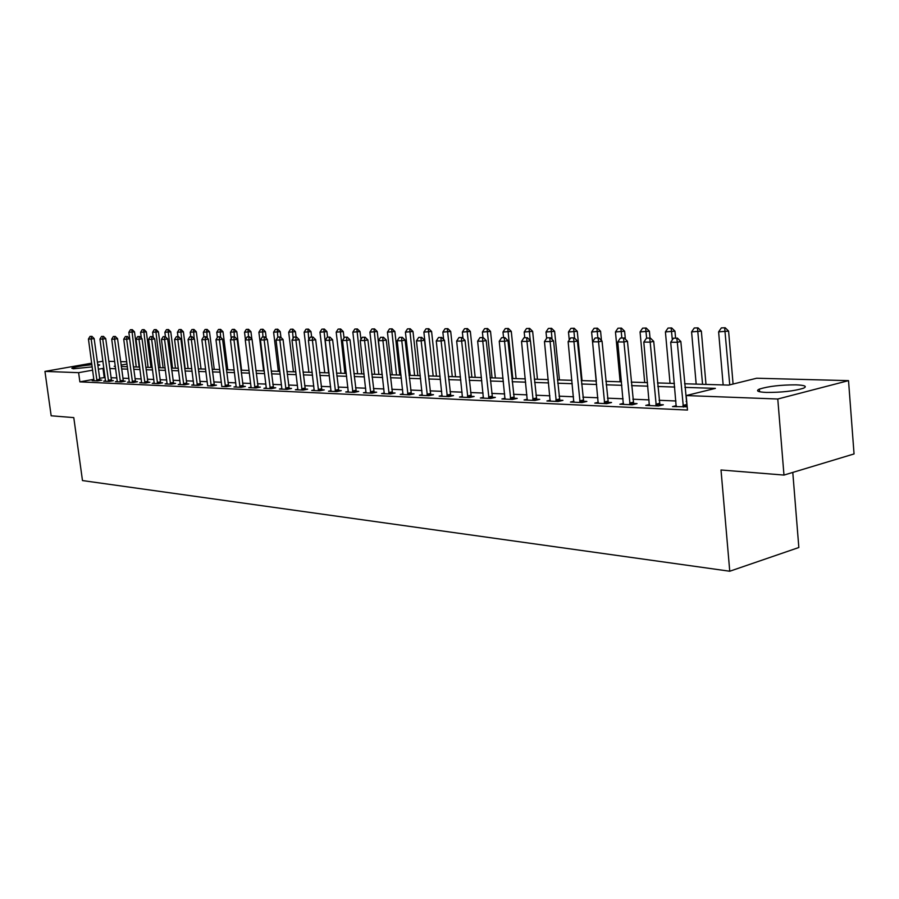 <?xml version="1.0" encoding="UTF-8"?>
<svg xmlns="http://www.w3.org/2000/svg" width="899" height="899" viewBox="0 0 899 899"><rect width="100%" height="100%" fill="white"/><g stroke="black" fill="none" stroke-linecap="round" stroke-linejoin="round"><path stroke-width="1.35" d="M766.341 392.436C757.835 392.009 755.508 390.896 759.385 389.087C768.533 386.267 780.793 384.851 796.143 384.851C805.021 385.233 807.437 386.379 803.38 388.267C793.941 391.099 781.602 392.492 766.341 392.436M92.237 366.893L73.426 368.781L71.819 368.242C74.875 366.927 81.584 365.747 91.934 364.702M97.643 364.421L99.789 364.983L97.822 365.724M792.783 472.413L798.84 547.513L729.752 571.236L82.483 480.572L73.785 417.619L51.164 415.788L44.95 371.399L91.732 363.185M108.779 361.331L114.701 361.477M120.635 361.634L126.737 361.791M684.577 383.761L728.718 385.109L756.666 378.232L848.521 380.637L777.781 399.01L686.195 395.56L715.39 388.379L684.903 387.379M777.781 399.01L783.973 475.077L854.05 453.939L848.521 380.637M93.923 379.311L79.876 381.861L687.477 410.045L686.195 395.56M686.724 401.437L686.151 401.415M675.969 400.988L659.057 400.291M649.1 399.886L632.84 399.212M623.097 398.808L607.454 398.167M597.914 397.774L582.855 397.156M573.517 396.774L559.021 396.167M549.873 395.796L535.905 395.223M526.938 394.852L513.475 394.29M504.687 393.931L491.708 393.402M483.078 393.043L470.559 392.526M462.108 392.178L450.028 391.683M441.724 391.335L430.059 390.863M421.912 390.526L410.652 390.054M402.651 389.728L391.784 389.278M383.918 388.952L373.411 388.525M365.691 388.211L355.532 387.784M347.947 387.469L338.125 387.064M330.663 386.761L321.168 386.368M313.83 386.064L304.649 385.693M297.434 385.39L288.545 385.03M281.443 384.738L272.835 384.379M265.857 384.087L257.519 383.749M250.652 383.468L242.584 383.131M235.808 382.85L227.998 382.536M221.334 382.255L213.76 381.94M207.197 381.67L199.859 381.367M193.386 381.109L186.273 380.816M179.901 380.547L173.013 380.266M166.731 380.007L160.044 379.726M153.853 379.479L147.369 379.209M141.267 378.962L134.974 378.704M128.962 378.445L122.848 378.198M116.915 377.951L110.993 377.715M105.138 377.468L99.531 378.288M94.013 380.322L92.17 380.659L97.654 380.895L101.744 380.153L99.845 380.063M105.543 380.828L103.666 381.165L109.262 381.423L113.375 380.659L111.454 380.58M117.32 381.345L115.409 381.693L121.14 381.951L125.276 381.187L123.32 381.097M129.355 381.873L127.411 382.232L133.277 382.491L137.435 381.715L135.446 381.626M141.671 382.412L139.693 382.783L145.683 383.041L149.863 382.266L147.841 382.176M154.257 382.963L152.246 383.345L158.37 383.615L162.584 382.817L160.528 382.727M167.135 383.525L165.079 383.918L171.349 384.199L175.586 383.39L173.496 383.3M180.306 384.098L178.216 384.502L184.632 384.783L188.902 383.974L186.767 383.884M193.791 384.693L191.667 385.098L198.23 385.401L202.522 384.57L200.353 384.48M207.579 385.817L212.153 386.019L216.468 385.177L214.254 385.087M221.705 386.446L226.402 386.66L230.751 385.806L228.492 385.705M236.212 386.548L233.954 386.997L241.011 387.312L245.382 386.446L243.078 386.345M251.023 387.761L251.057 387.199L248.742 387.66L255.979 387.975L260.373 387.109L258.024 387.008M266.228 388.435L266.261 387.862L263.901 388.334L271.318 388.66L275.746 387.784L273.352 387.671M281.814 389.132L281.848 388.559L279.443 389.031L287.039 389.368L291.501 388.469L289.051 388.368M297.794 389.851L297.839 389.267L295.378 389.739L303.177 390.087L307.66 389.177L305.166 389.065M314.245 389.964L311.728 390.469L319.729 390.829L324.236 389.908L321.696 389.795M331.068 390.694L328.506 391.222L336.72 391.593L341.249 390.649L338.653 390.537M348.351 391.447L345.733 391.986L354.161 392.369L358.712 391.413L356.06 391.301M366.095 392.222L363.421 392.784L372.074 393.166L376.659 392.2L373.95 392.088M384.322 393.009L381.581 393.593L390.481 393.987L395.088 393.009L392.312 392.885M403.055 393.829L400.257 394.425L409.393 394.841L414.023 393.841L411.191 393.717M422.316 394.661L419.44 395.29L428.845 395.706L433.509 394.695L430.61 394.571M442.128 395.526L439.184 396.167L448.859 396.605L453.534 395.571L450.568 395.448M462.502 396.414L459.49 397.077L469.447 397.527L474.144 396.481L471.11 396.347M483.482 397.324L480.392 398.01L490.64 398.471L495.36 397.403L492.259 397.268M505.081 398.257L501.912 398.976L512.475 399.448L517.217 398.369L514.026 398.223M527.331 399.223L524.083 399.965L534.961 400.448L539.726 399.347L536.467 399.212M550.267 400.212L546.929 400.988L558.144 401.482L562.931 400.37L559.583 400.224M573.91 401.235L570.483 402.044L582.058 402.561L586.856 401.415L583.429 401.269M598.307 402.28L594.79 403.123L606.724 403.662L611.545 402.505L608.027 402.347M623.49 403.37L619.861 404.247L632.188 404.797L637.031 403.617L633.413 403.46M649.494 404.494L645.763 405.404L658.495 405.977L663.35 404.775L659.63 404.606M676.351 405.64L672.519 406.595L687.196 406.809M97.35 362.196L102.935 361.207M783.973 475.077L721.009 469.986L729.752 571.236M79.876 381.861L78.618 372.669L44.95 371.399M103.902 368.354L98.294 369.152M92.687 370.163L78.618 372.669M674.722 387.053L657.798 386.491M647.842 386.165L631.581 385.637M621.838 385.311L606.184 384.806M596.644 384.491L581.586 383.997M572.247 383.693L557.74 383.221M548.592 382.918L534.624 382.457M525.645 382.165L512.183 381.727M503.395 381.434L490.416 381.007M481.785 380.727L469.267 380.322M460.816 380.041L448.725 379.648M440.431 379.378L428.767 378.996M420.62 378.726L409.36 378.355M401.359 378.097L390.481 377.737M382.626 377.479L372.119 377.131M364.398 376.883L354.24 376.546M346.654 376.299L336.833 375.984M329.371 375.737L319.875 375.422M312.549 375.186L303.356 374.883M296.142 374.647L287.253 374.355M280.162 374.119L271.554 373.838M264.576 373.613L256.237 373.343M249.371 373.119L241.303 372.849M234.538 372.624L226.728 372.377M220.064 372.152L212.49 371.905M205.927 371.692L198.589 371.456M192.128 371.242L185.014 371.006M178.643 370.793L171.754 370.568M165.472 370.366L158.786 370.152M152.605 369.95L146.121 369.736M140.019 369.534L133.726 369.332M127.714 369.129L121.612 368.927M115.679 368.736L109.757 368.545M115.33 366.118L114.195 366.32L115.364 366.354M121.286 366.534L127.388 366.725M133.412 366.904L139.693 367.095M145.795 367.286L152.279 367.477M158.46 367.669L165.146 367.871M171.428 368.062L178.317 368.275M184.688 368.478L191.802 368.691M198.263 368.882L205.601 369.107M212.164 369.309L219.727 369.545M226.391 369.747L234.212 369.983M240.977 370.197L249.034 370.444M255.912 370.646L264.239 370.905M271.228 371.118L279.825 371.377M286.927 371.602L295.816 371.871M303.03 372.096L312.211 372.366M319.55 372.591L329.045 372.883M336.496 373.119L346.317 373.411M353.903 373.647L364.061 373.962M371.781 374.198L382.289 374.512M390.155 374.759L401.021 375.085M409.023 375.332L420.283 375.681M428.43 375.928L440.094 376.276M448.399 376.535L460.479 376.906M468.93 377.164L481.459 377.546M490.079 377.805L503.058 378.209M511.857 378.479L525.319 378.884M534.287 379.164L548.255 379.592M557.414 379.872L571.91 380.311M581.26 380.592L596.318 381.052L591.609 331.956L594.082 328.292L597.464 328.169L594.082 328.292M605.859 381.345L621.512 381.828M631.255 382.12L647.516 382.626M657.484 382.929L674.396 383.446M127.029 364.028L121.095 365.084M104.217 377.434L102.98 368.32M91.395 336.417L90.035 336.406L91.395 336.417L91.181 339.035L94.137 338.541L99.969 380.479M94.002 380.738L88.439 339.024L91.181 339.035L96.991 380.873M90.035 336.406L88.439 339.024M94.137 338.541L91.889 336.327M139.165 367.084L134.502 331.832L128.838 332.315L133.434 366.904M132.288 329.663L130.411 329.742L132.288 329.663L134.502 331.832M136.232 366.994L131.816 329.742M128.838 332.315L130.411 329.742M102.958 336.451L101.553 336.44L102.958 336.451L102.744 339.103L105.722 338.608L111.577 380.996M105.531 381.255L99.946 339.08L102.744 339.103L108.577 381.39M101.553 336.44L99.946 339.08M105.722 338.608L103.452 336.361M114.769 336.484L113.341 336.484L114.769 336.484L114.566 339.17L117.555 338.665L123.444 381.524M117.308 381.783L111.712 339.148L114.566 339.17L120.421 381.918M113.341 336.484L111.712 339.148M117.555 338.665L115.263 336.406M126.838 336.518L125.377 336.518L126.838 336.518L126.647 339.226L129.658 338.721L135.569 382.064M129.344 382.311L123.725 339.215L126.647 339.226L132.535 382.457M125.377 336.518L123.725 339.215M129.658 338.721L127.343 336.44M151.01 367.444L146.335 331.821L140.592 332.304L141.357 338.114M144.098 329.618L142.188 329.708L144.098 329.618L146.335 331.821M148.065 367.354L143.615 329.697M140.592 332.304L142.188 329.708M163.112 367.815L158.415 331.81L152.594 332.293L153.268 337.451M156.156 329.585L154.212 329.663L156.156 329.585L158.415 331.81M160.146 367.725L155.673 329.663M152.594 332.293L154.212 329.663M175.485 368.197L170.765 331.798L164.865 332.282L165.45 336.754M168.484 329.54L166.506 329.63L168.484 329.54L170.765 331.798M172.496 368.096L168.001 329.63M164.865 332.282L166.506 329.63M139.188 336.563L137.693 336.552L139.188 336.563L139.008 339.305L142.042 338.788L147.975 382.614M141.649 382.862L136.019 339.283L139.008 339.305L144.908 383.008M137.693 336.552L136.019 339.283M142.042 338.788L139.693 336.473M188.116 368.579L183.396 331.776L177.406 332.282L177.968 336.586M181.092 329.506L179.07 329.585L181.092 329.506L183.396 331.776M185.127 368.489L180.598 329.585M177.406 332.282L179.07 329.585M151.819 336.597L150.29 336.597L151.819 336.597L151.65 339.373L154.695 338.856L160.663 383.176M154.235 383.435L148.582 339.35L151.65 339.373L157.572 383.581M150.29 336.597L148.582 339.35M154.695 338.856L152.324 336.507M164.731 336.631L163.168 336.631L164.731 336.631L164.573 339.44L167.641 338.912L173.631 383.761M167.113 384.008L161.449 339.429L164.573 339.44L170.529 384.154M163.168 336.631L161.449 339.429M167.641 338.912L165.247 336.552M177.957 336.676L176.35 336.676L177.957 336.676L177.8 339.519L180.89 338.979L186.902 384.356M180.294 384.592L174.597 339.496L177.8 339.519L183.778 384.75M176.35 336.676L174.597 339.496M180.89 338.979L178.463 336.586M191.487 336.72L189.846 336.709L191.487 336.72L191.352 339.586L194.454 339.047L200.488 384.963M193.768 385.199L188.071 339.575L191.352 339.586L197.342 385.356M189.846 336.709L188.071 339.575M194.454 339.047L192.004 336.631M205.343 336.765L203.657 336.754L205.343 336.765L205.219 339.665L208.343 339.125L214.4 385.581M207.602 385.278L201.859 339.642L205.219 339.665L211.231 385.974M203.657 336.754L201.859 339.642M208.343 339.125L205.86 336.664M201.039 368.972L196.297 331.765L190.228 332.27L190.79 336.631M193.97 329.461L191.914 329.551L193.97 329.461L196.297 331.765M194.184 338.777L193.476 329.54M190.228 332.27L191.914 329.551M214.254 369.377L209.501 331.742L203.343 332.259L203.904 336.709M207.141 329.416L205.051 329.506L207.141 329.416L209.501 331.742M207.264 338.058L206.646 329.506M203.343 332.259L205.051 329.506M227.773 369.792L223.008 331.731L216.76 332.248L217.412 337.44M220.626 329.371L218.491 329.461L220.626 329.371L223.008 331.731M220.66 337.305L220.12 329.461M216.76 332.248L218.491 329.461M241.595 370.208L236.819 331.709L230.481 332.237L231.257 338.507M234.403 329.337L232.234 329.427L234.403 329.337L236.819 331.709M234.381 336.754L233.909 329.416M230.481 332.237L232.234 329.427M251.877 339.159L250.956 331.697L244.517 332.225L245.438 339.62M248.517 329.292L246.304 329.382L248.517 329.292L250.956 331.697M248.506 336.799L248.012 329.371M244.517 332.225L246.304 329.382M219.525 336.799L217.805 336.799L219.525 336.799L219.412 339.743L222.559 339.193L228.649 386.222M221.738 385.896L215.974 339.721L219.412 339.743L225.458 386.615M217.805 336.799L215.974 339.721M222.559 339.193L220.053 336.709M266.239 338.305L265.43 331.675L258.89 332.214L263.632 370.882M262.969 329.236L260.71 329.337L262.969 329.236L265.43 331.675M262.957 336.844L262.463 329.326M258.89 332.214L260.71 329.337M234.066 336.844L232.302 336.844L234.066 336.844L233.965 339.822L237.134 339.271L243.236 386.873M236.19 387.098L230.436 339.8L233.965 339.822L240.022 387.267M232.302 336.844L230.436 339.8M237.134 339.271L234.594 336.754M280.949 337.417L280.252 331.664L273.611 332.203L278.353 371.332M277.757 329.191L275.454 329.292L277.757 329.191L280.252 331.664M277.813 337.249L277.252 329.281M273.611 332.203L275.454 329.292M248.956 336.889L247.146 336.889L248.956 336.889L248.877 339.912L252.057 339.339L258.193 387.536M251.057 387.199L245.258 339.889L248.877 339.912L254.956 387.93M247.146 336.889L245.258 339.889M252.057 339.339L249.484 336.799M296.063 336.934L295.434 331.641L288.691 332.192L293.445 371.793M292.905 329.146L290.557 329.236L292.905 329.146L295.434 331.641M293.108 338.417L292.4 329.236M288.691 332.192L290.557 329.236M264.227 336.934L262.373 336.934L264.227 336.934L264.16 339.991L267.363 339.417L273.521 388.222M266.261 387.862L260.452 339.968L264.16 339.991L270.262 388.615M262.373 336.934L260.452 339.968M267.363 339.417L264.755 336.844M311.627 336.979L310.987 331.619L304.143 332.181L308.896 372.265M308.436 329.101L306.031 329.191L308.436 329.101L310.987 331.619M308.784 339.631L307.919 329.191M304.143 332.181L306.031 329.191M279.881 336.99L277.982 336.979L279.881 336.99L279.836 340.08L283.05 339.496L289.231 388.93M281.848 388.559L276.038 340.058L279.836 340.08L285.949 389.323M277.982 336.979L276.038 340.058M283.05 339.496L280.421 336.889M327.573 337.08L326.933 331.607L319.965 332.169L324.741 372.759M324.348 329.045L321.898 329.146L324.348 329.045L326.933 331.607M328.596 372.871L323.831 329.135M319.965 332.169L321.898 329.146M295.94 337.035L293.984 337.035L295.94 337.035L295.906 340.17L299.153 339.575L305.345 389.649M297.839 389.267L292.006 340.148L295.906 340.17L302.042 390.042M293.984 337.035L292.006 340.148M299.153 339.575L296.479 336.934M344.025 338.046L343.272 331.585L336.192 332.147L340.968 373.254M340.654 328.989L338.159 329.09L340.654 328.989L343.272 331.585M344.935 373.377L340.137 329.09M336.192 332.147L338.159 329.09M312.414 337.091L310.413 337.08L312.414 337.091L312.403 340.26L315.661 339.665L321.876 390.391M314.201 390.582L308.402 340.238L312.403 340.26L318.549 390.773M310.413 337.08L308.402 340.238M315.661 339.665L312.953 336.99M329.326 337.136L327.27 337.136L329.326 337.136L329.326 340.35L332.608 339.743L338.844 391.144M331.023 391.335L325.224 340.328L329.326 340.35L335.496 391.537M327.27 337.136L325.224 340.328M332.608 339.743L329.877 337.035M346.688 337.192L344.575 337.181L346.688 337.192L346.711 340.451L350.014 339.833L356.262 391.93M348.295 392.11L342.497 340.429L346.711 340.451L352.891 392.312M344.575 337.181L342.497 340.429M350.014 339.833L347.239 337.091M364.522 337.249L362.353 337.237L364.522 337.249L364.567 340.541L367.882 339.923L374.141 392.728M366.039 392.897L360.241 340.519L364.567 340.541L370.748 393.11M362.353 337.237L360.241 340.519M367.882 339.923L365.073 337.147M382.839 337.305L380.614 337.294L382.839 337.305L382.918 340.642L386.255 340.013L392.526 393.56M384.266 393.717L378.468 340.62L382.918 340.642L389.11 393.931M380.614 337.294L378.468 340.62M386.255 340.013L383.401 337.192M401.673 337.361L399.392 337.35L401.673 337.361L401.774 340.755L405.123 340.114L411.405 394.403M402.999 394.549L397.201 340.721L401.774 340.755L407.966 394.773M399.392 337.35L397.201 340.721M405.123 340.114L402.235 337.249M421.047 337.417L418.687 337.406L421.047 337.417L421.159 340.856L424.53 340.215L430.823 395.279M422.249 395.414L416.462 340.833L421.159 340.856L427.362 395.639M418.687 337.406L416.462 340.833M424.53 340.215L421.609 337.305M440.959 337.473L438.543 337.473L440.959 337.473L441.106 340.968L444.499 340.316L450.804 396.178M442.05 396.302L436.273 340.946L441.106 340.968L447.32 396.538M438.543 337.473L436.273 340.946M444.499 340.316L441.521 337.372M360.937 339.44L360.038 331.562L352.835 332.136L357.622 373.759M357.386 328.944L354.835 329.045L357.386 328.944L360.038 331.562M361.679 373.883L356.858 329.034M352.835 332.136L354.835 329.045M382.086 374.512L377.232 331.54L369.916 332.124L374.703 374.276M374.546 328.888L371.939 328.989L374.546 328.888L377.232 331.54M378.861 374.411L374.018 328.978M369.916 332.124L371.939 328.989M399.729 375.052L394.875 331.517L387.435 332.113L392.222 374.816M392.155 328.832L389.492 328.933L392.155 328.832L394.875 331.517M396.493 374.95L391.627 328.922M387.435 332.113L389.492 328.933M417.844 375.602L412.989 331.495L405.415 332.102L410.202 375.366M410.236 328.776L407.505 328.877L410.236 328.776L412.989 331.495M414.585 375.501L409.708 328.865M405.415 332.102L407.505 328.877M436.442 376.164L431.587 331.473L423.878 332.079L428.666 375.928M428.801 328.708L426.014 328.82L428.801 328.708L431.587 331.473M433.172 376.074L428.261 328.809M423.878 332.079L426.014 328.82M455.546 376.748L450.702 331.45L442.847 332.068L443.645 339.474M447.871 328.652L445.016 328.764L447.871 328.652L450.702 331.45M452.264 376.659L447.331 328.753M442.847 332.068L445.016 328.764M475.178 377.355L470.334 331.428L462.344 332.057L463.019 338.406M467.469 328.584L464.547 328.697L467.469 328.584L470.334 331.428M471.885 377.254L466.929 328.686M462.344 332.057L464.547 328.697M495.36 377.973L490.528 331.405L482.381 332.034L482.954 337.496M487.618 328.528L484.628 328.629L487.618 328.528L490.528 331.405M492.045 377.872L487.078 328.629M482.381 332.034L484.628 328.629M461.457 337.541L458.973 337.53L461.457 337.541L461.637 341.081L465.041 340.418L471.346 397.1M462.423 397.212L456.658 341.058L461.637 341.081L467.84 397.448M458.973 337.53L456.658 341.058M465.041 340.418L462.03 337.428M516.105 378.603L511.284 331.383L502.991 332.023L503.552 337.552M508.34 328.461L505.272 328.573L508.34 328.461L511.284 331.383M512.778 378.501L507.789 328.562M502.991 332.023L505.272 328.573M482.561 337.608L479.999 337.597L482.561 337.608L482.763 341.193L486.19 340.519L492.506 398.055M483.392 398.145L477.639 341.171L482.763 341.193L488.977 398.392M479.999 337.597L477.639 341.171M486.19 340.519L483.134 337.496M537.456 379.254L532.646 331.349L524.184 332.001L524.758 337.619M529.657 328.393L526.522 328.506L529.657 328.393L532.646 331.349M530.23 340.552L529.106 328.495M524.184 332.001L526.522 328.506M504.294 337.676L501.653 337.664L504.294 337.676L504.53 341.317L507.969 340.631L514.284 399.032M504.991 399.111L499.248 341.294L504.53 341.317L510.733 399.37M501.653 337.664L499.248 341.294M507.969 340.631L504.867 337.552M559.425 379.929L554.627 331.326L546.008 331.989L546.637 338.305M551.593 328.315L548.379 328.438L551.593 328.315L554.627 331.326M552.076 339.395L551.053 328.427M546.008 331.989L548.379 328.438M526.69 337.743L523.971 337.732L526.69 337.743L526.96 341.44L530.421 340.743L536.725 400.044M527.23 400.1L521.521 341.406L526.96 341.44L533.152 400.37M523.971 337.732L521.521 341.406M530.421 340.743L527.275 337.619M582.046 380.625L577.27 331.304L568.471 331.967L569.258 340.013M574.191 328.247L570.899 328.371L574.191 328.247L577.27 331.304M574.562 338.159L573.641 328.36M568.471 331.967L570.899 328.371M549.783 337.81L546.974 337.799L549.783 337.81L550.087 341.575L553.548 340.867L559.863 401.089M550.154 401.134L544.468 341.541L550.087 341.575L556.267 401.404M546.974 337.799L544.468 341.541M553.548 340.867L550.357 337.698M601.465 340.541L600.588 331.27L591.609 331.956M597.835 337.833L596.914 328.281M597.464 328.169L600.588 331.27M573.584 337.878L570.696 337.878L573.584 337.878L573.933 341.699L577.416 340.979L583.721 402.168M573.798 402.19L568.134 341.665L573.933 341.699L580.091 402.471M570.696 337.878L568.134 341.665M577.416 340.979L574.169 337.766M625.356 339.159L624.625 331.237L615.467 331.933L620.141 381.783M621.456 328.101L617.984 328.214L621.456 328.101L624.625 331.237M621.85 337.9L620.894 328.214M615.467 331.933L617.984 328.214M598.161 337.957L595.172 337.945L598.161 337.957L598.543 341.834L602.038 341.103L608.331 403.269M598.183 403.28L592.565 341.8L598.543 341.834L604.679 403.572M595.172 337.945L592.565 341.8M602.038 341.103L598.745 337.833M650.022 337.99L649.404 331.214L640.054 331.911L644.707 382.536M646.19 328.011L642.628 328.146L646.19 328.011L649.404 331.214M646.628 338.08L645.628 328.135M640.054 331.911L642.628 328.146M623.524 338.035L620.434 338.024L623.524 338.035L623.94 341.98L627.457 341.238L633.728 404.426M623.355 404.404L617.77 341.946L623.94 341.98L630.064 404.707M620.434 338.024L617.77 341.946M627.457 341.238L624.108 337.912M675.576 338.069L674.969 331.18L665.417 331.888L670.036 383.311M671.699 327.933L668.036 328.068L671.699 327.933L674.969 331.18M672.34 339.867L671.148 328.056M665.417 331.888L668.036 328.068M649.719 338.114L646.527 338.103L649.719 338.114L650.179 342.126L653.708 341.362L659.967 405.606M649.348 405.561L643.808 342.092L650.179 342.126L656.27 405.876M646.527 338.103L643.808 342.092M653.708 341.362L650.303 337.99M705.985 384.412L701.355 331.147L691.589 331.877L696.174 384.109M698.04 327.854L694.275 327.978L698.04 327.854L701.355 331.147M702.569 384.311L697.478 327.966M691.589 331.877L694.275 327.978M676.79 338.193L673.497 338.181L676.79 338.193L677.307 342.272L680.835 341.508L687.072 406.842M676.194 406.764L670.71 342.238L677.307 342.272L683.364 407.09M673.497 338.181L670.71 342.238M680.835 341.508L677.374 338.069M733.078 384.03L728.595 331.113L718.616 331.855L723.156 384.941M725.223 327.764L721.358 327.899L725.223 327.764L728.595 331.113M729.741 384.851L724.673 327.888M718.616 331.855L721.358 327.899M96.845 380.367L99.778 379.839M96.721 379.805L99.665 379.277M108.431 380.884L111.386 380.344M108.307 380.322L111.274 379.771M120.275 381.412L123.253 380.861M120.151 380.839L123.129 380.288M132.378 381.94L135.378 381.39M132.254 381.367L135.255 380.805M144.761 382.491L147.773 381.929M144.638 381.906L147.65 381.345M157.415 383.053L160.449 382.48M157.291 382.457L160.325 381.884M170.372 383.626L173.417 383.041M170.237 383.019L173.293 382.446M183.621 384.21L186.689 383.626M183.486 383.603L186.565 383.019M197.184 384.806L200.275 384.221M197.05 384.199L200.14 383.603M211.074 385.424L214.176 384.828M210.939 384.806L214.041 384.199M225.289 386.053L228.413 385.446M225.155 385.424L228.279 384.817M239.853 386.705L243 386.087M239.718 386.064L242.865 385.446M254.777 387.357L257.946 386.739M254.642 386.716L257.811 386.087M270.082 388.042L273.262 387.402M269.947 387.379L273.127 386.75M285.77 388.728L288.972 388.087M285.624 388.065L288.837 387.424M301.862 389.447L305.076 388.795M301.716 388.773L304.941 388.121M318.358 390.177L321.606 389.514M318.224 389.492L321.46 388.829M335.305 390.919L338.563 390.245M335.158 390.233L338.417 389.559M352.7 391.694L355.97 391.009M352.554 390.998L355.824 390.312M370.557 392.481L373.849 391.784M370.41 391.773L373.703 391.087M388.907 393.29L392.222 392.593M388.761 392.582L392.076 391.874M407.764 394.133L411.101 393.414M407.618 393.402L410.944 392.694M427.16 394.987L430.509 394.256M427.003 394.256L430.351 393.526M447.106 395.875L450.466 395.133M446.949 395.122L450.32 394.391M467.626 396.774L471.009 396.032M467.469 396.021L470.851 395.268M488.753 397.718L492.158 396.953M488.595 396.942L491.989 396.178M510.508 398.673L513.925 397.897M510.351 397.897L513.767 397.122M532.927 399.662L536.355 398.875M532.759 398.875L536.197 398.088M556.032 400.684L559.481 399.886M555.863 399.886L559.313 399.089M579.855 401.741L583.316 400.932M579.686 400.932L583.148 400.111M604.443 402.831L607.915 401.999M604.274 401.999L607.735 401.168M629.817 403.954L633.301 403.112M629.637 403.112L633.121 402.269M656.023 405.112L659.518 404.247M655.843 404.258L659.338 403.393M683.105 406.314L686.611 405.438M682.925 405.438L686.42 404.561M759.385 389.087L759.599 391.75"/></g></svg>
